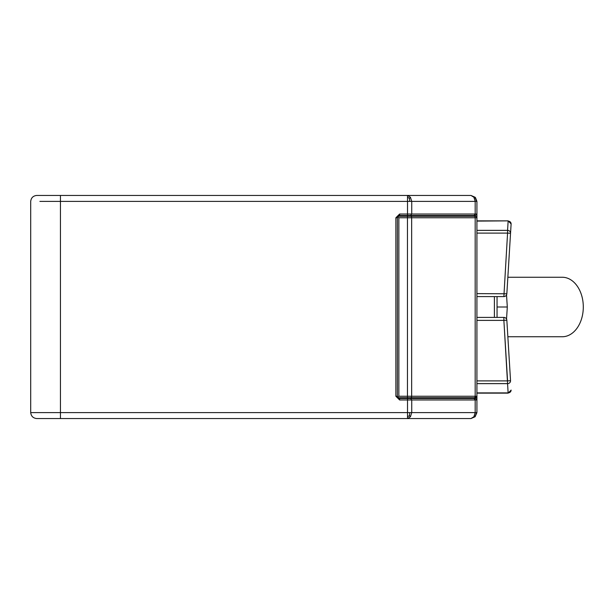 <?xml version="1.0" encoding="UTF-8"?>
<svg xmlns="http://www.w3.org/2000/svg" width="614" height="614" viewBox="0 0 614 614"><rect width="100%" height="100%" fill="white"/><g stroke="black" fill="none" stroke-linecap="round" stroke-linejoin="round"><path stroke-width="0.92" d="M39.941 412.608L30.7 412.608L30.7 222.222L30.7 386.574M36.648 418.556L60.448 418.556L60.448 412.608L30.7 412.608C31.122 416.146 33.11 418.126 36.648 418.556C33.11 418.126 31.122 416.146 30.7 412.608L30.7 201.392C31.122 197.854 33.11 195.874 36.648 195.444L96.889 195.444M507.855 336.748L562.263 336.748A29.748 21.037 -90 0 0 583.3 307A29.748 21.037 -90 0 0 562.263 277.252L507.855 277.252M36.648 195.444C33.11 195.874 31.122 197.854 30.7 201.392L30.7 222.222M406.698 418.556L465.42 418.556L407.519 418.556L407.519 412.608L60.448 412.608L60.448 201.392L39.887 201.392M60.448 195.444L407.519 195.444L410.451 197.255L411.733 201.392L60.448 201.392L60.448 195.444L445.687 195.444M475.113 197.255L476.464 201.392L476.917 201.392L476.917 399.96L411.733 399.96L411.733 412.608L407.519 412.608L407.519 398.478L399.599 398.478L410.682 398.478L411.733 399.96L399.599 399.96L395.876 396.245L395.876 217.755L399.599 214.04L407.519 214.04L407.519 195.444L470.969 195.444L475.113 197.255L476.917 201.392L475.497 197.67M465.42 418.556L466.51 418.556L465.42 418.556M476.617 399.1L475.436 398.478L476.917 399.96L476.917 412.608L476.464 412.608L475.113 416.745L476.917 412.608L475.113 416.745L470.969 418.556L60.448 418.556M410.682 215.522L411.733 214.04L476.917 214.04L475.436 215.522L407.519 215.522L407.519 214.04L411.733 214.04L411.733 201.392L475.175 201.392L473.901 197.255L470.969 195.444M399.599 399.96L399.599 398.478L397.557 397.534L397.365 396.245L395.876 396.245M399.599 214.04L399.599 215.522L407.519 215.522M397.365 396.245L397.365 217.755L397.557 216.458L399.599 215.522M470.969 418.556L473.901 416.745L475.175 412.608L411.733 412.608L410.451 416.745L407.519 418.556M473.901 197.255L475.597 198.314M474.123 215.522L475.175 214.04L475.175 201.392L476.464 201.392M410.451 197.255L409.446 198.314L409.799 201.392M407.519 197.255L409.446 198.314M397.979 216.266L410.612 216.266A1.489 1.051 90 0 1 411.664 217.755L407.458 217.755L407.458 396.245L411.664 396.245A1.489 1.051 90 0 1 410.612 397.734L407.458 397.734L407.458 396.245L398.854 396.245L397.557 397.534M407.458 397.734L397.979 397.734M409.799 412.608L409.431 415.686L410.451 416.745M407.519 416.745L409.431 415.686M397.557 216.458L398.854 217.755L407.458 217.755L407.458 216.266M475.589 415.686L473.901 416.745M476.464 412.608L475.175 412.608L475.175 399.96L474.123 398.478L410.682 398.478M476.917 293.615L506.842 293.791A2.978 2.978 0 0 1 503.871 296.585L476.917 296.585L503.871 296.585L507.571 233.105L476.917 233.105M476.917 317.415L503.871 317.415L476.917 317.415M476.165 216.466L476.917 217.755L476.917 396.245L475.436 397.734L475.436 398.478L474.123 398.478M476.917 214.04L475.436 215.522L475.436 216.266A1.489 1.489 0 0 1 476.917 217.755L476.917 396.245A1.489 1.489 0 0 1 475.436 397.734L474.123 397.734A1.489 1.051 -90 0 0 475.175 396.245L476.917 396.245M506.842 293.791L510.503 233.865M508.569 265.486L507.156 288.664M510.541 380.741L506.842 320.209L503.871 320.385L503.871 317.415A2.978 2.978 0 0 1 506.842 320.209L510.541 380.718L507.571 380.895L503.871 320.385L476.917 320.385M469.365 398.478L470.984 397.734L475.436 397.734M475.436 216.266L474.123 216.266L475.436 216.266M475.436 215.522L469.365 215.522L470.984 216.266M476.917 221.101L508.139 220.863L511.109 223.926A2.978 2.732 -176.5 0 0 508.139 221.101L507.571 230.365A2.978 2.732 3.5 0 1 510.541 233.282L511.109 224.003L510.541 233.282L507.571 233.105L507.571 230.365L476.917 230.365M510.533 380.649L510.541 380.81A2.978 2.732 -3.5 0 1 507.571 383.635L504.186 325.512M462.787 418.556L404.066 418.556L462.787 418.556M476.917 392.899L508.139 392.899A2.978 2.732 -3.5 0 0 511.109 390.082M410.612 216.266L474.123 216.266A1.489 1.051 -90 0 1 475.175 217.755L476.917 217.755M410.612 397.734L474.123 397.734M476.917 393.137L508.139 393.137L511.109 390.143M497.048 317.415L497.048 296.585M494.393 317.415L494.393 296.585M506.535 319.073L507.302 307L497.048 307M399.599 398.478L407.519 398.478M395.876 217.755L397.365 217.755M398.854 396.245L398.854 217.755M476.917 380.895L507.571 380.895M476.917 383.635L507.571 383.635L508.139 393.137M411.664 396.245L411.664 217.755L475.175 217.755L475.175 396.245L411.664 396.245M506.535 294.927L507.302 307M508.139 220.863L476.917 220.863"/></g></svg>
